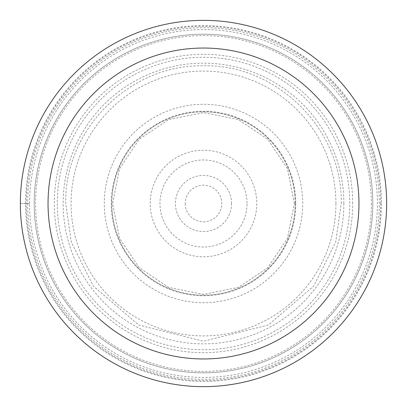 <?xml version="1.0" encoding="UTF-8"?>
<svg xmlns="http://www.w3.org/2000/svg" width="407" height="407" viewBox="0 0 407 407"><rect width="100%" height="100%" fill="white"/><g stroke="black" fill="none" stroke-linecap="round" stroke-linejoin="round"><path stroke-width="0.31" stroke-dasharray="2.04 1.53" d="M335.923 203.5A132.423 132.423 0 0 0 203.5 71.077A132.423 132.423 0 0 0 71.077 203.5A132.423 132.423 0 0 0 203.5 335.923A132.423 132.423 0 0 0 335.923 203.5M29.579 203.5A173.921 173.921 0 0 1 203.5 29.579A173.921 173.921 0 0 1 377.421 203.5A173.921 173.921 0 0 1 203.5 377.421A173.921 173.921 0 0 1 29.579 203.5L20.35 203.5A183.15 183.15 0 0 0 203.5 386.65A183.15 183.15 0 0 0 386.65 203.5A183.15 183.15 0 0 0 203.5 20.35A183.15 183.15 0 0 0 20.35 203.5A183.15 183.15 0 0 1 203.5 20.35A183.15 183.15 0 0 1 386.65 203.5A183.15 183.15 0 0 1 203.5 386.65A183.15 183.15 0 0 1 20.35 203.5A183.15 183.15 0 0 0 203.5 386.65A183.15 183.15 0 0 0 386.65 203.5A183.15 183.15 0 0 0 203.5 20.35A183.15 183.15 0 0 0 20.35 203.5L29.579 203.5M380.637 203.5A177.137 177.137 0 0 0 203.5 26.363A177.137 177.137 0 0 0 26.363 203.5A177.137 177.137 0 0 0 203.5 380.637A177.137 177.137 0 0 0 380.637 203.5M352.696 203.5A149.196 149.196 0 0 0 203.5 54.304A149.196 149.196 0 0 0 54.304 203.5A149.196 149.196 0 0 0 203.5 352.696A149.196 149.196 0 0 0 352.696 203.5M295.747 203.5A92.247 92.247 0 0 1 203.5 295.747A92.247 92.247 0 0 1 111.253 203.5A92.247 92.247 0 0 1 203.5 111.253A92.247 92.247 0 0 1 295.747 203.5M372.807 203.5A169.307 169.307 0 0 1 203.678 372.807A169.307 169.307 0 0 1 34.193 203.5A169.307 169.307 0 0 1 203.322 34.193A169.307 169.307 0 0 1 372.807 203.5A169.307 169.307 0 0 0 203.673 34.193A169.307 169.307 0 0 0 34.193 203.5A169.307 169.307 0 0 0 203.327 372.807A169.307 169.307 0 0 0 372.807 203.5A169.307 169.307 0 0 0 203.673 34.193A169.307 169.307 0 0 0 34.193 203.5A169.307 169.307 0 0 1 203.322 34.193A169.307 169.307 0 0 1 372.807 203.5A169.307 169.307 0 0 1 203.678 372.807A169.307 169.307 0 0 1 34.193 203.5A169.307 169.307 0 0 0 203.327 372.807A169.307 169.307 0 0 0 372.807 203.5M20.35 203.5A183.15 183.15 0 0 1 203.5 20.35A183.15 183.15 0 0 1 386.65 203.5A183.15 183.15 0 0 1 203.5 386.65A183.15 183.15 0 0 1 20.35 203.5M381.42 203.5A177.92 177.92 0 0 1 203.5 381.42A177.92 177.92 0 0 1 25.58 203.5A177.92 177.92 0 0 1 203.5 25.58A177.92 177.92 0 0 1 381.42 203.5M371.398 203.5A167.898 167.898 0 0 1 203.5 371.398A167.898 167.898 0 0 1 35.602 203.5A167.898 167.898 0 0 1 203.5 35.602A167.898 167.898 0 0 1 371.398 203.5M343.854 203.5A140.354 140.354 0 0 1 203.5 343.854A140.354 140.354 0 0 1 63.146 203.5A140.354 140.354 0 0 1 203.5 63.146A140.354 140.354 0 0 1 343.854 203.5M341.224 203.5C342.928 129.884 277.116 64.072 203.5 65.776C129.884 64.072 64.072 129.884 65.776 203.5L71.286 242.063L93.32 286.136L138.69 325.02L203.5 341.224L268.31 325.02L313.68 286.136L335.714 242.063L341.224 203.5M295.187 203.5A91.687 91.687 0 0 1 203.5 295.187A91.687 91.687 0 0 1 111.813 203.5A91.687 91.687 0 0 1 203.5 111.813A91.687 91.687 0 0 1 295.187 203.5M295.202 203.5A91.702 91.702 0 0 0 203.5 111.798A91.702 91.702 0 0 0 111.798 203.5A91.702 91.702 0 0 0 203.5 295.202A91.702 91.702 0 0 0 295.202 203.5M302.722 203.5A99.222 99.222 0 0 0 203.5 104.278A99.222 99.222 0 0 0 104.278 203.5A99.222 99.222 0 0 0 203.5 302.722A99.222 99.222 0 0 0 302.722 203.5M27.707 203.5A175.793 175.793 0 0 0 27.712 203.866A175.793 175.793 0 0 0 203.683 379.293A175.793 175.793 0 0 0 379.293 203.5A175.793 175.793 0 0 0 379.288 203.134A175.793 175.793 0 0 0 203.317 27.707A175.793 175.793 0 0 0 27.707 203.5M57.27 203.5A146.23 146.23 0 0 0 203.5 349.73A146.23 146.23 0 0 0 349.73 203.5A146.23 146.23 0 0 0 203.5 57.27A146.23 146.23 0 0 0 57.27 203.5M150.219 203.5A53.281 53.281 0 0 1 203.5 150.219A53.281 53.281 0 0 1 256.781 203.5A53.281 53.281 0 0 1 203.5 256.781A53.281 53.281 0 0 1 150.219 203.5M247.029 204.111A43.529 43.529 0 0 1 203.195 247.029A43.529 43.529 0 0 1 159.971 203.5A43.529 43.529 0 0 1 159.971 202.89A43.529 43.529 0 0 1 203.805 159.971A43.529 43.529 0 0 1 247.029 203.5A43.529 43.529 0 0 1 247.029 204.111M231.563 203.5A28.063 28.063 18.2 0 0 203.5 175.437A28.063 28.063 18.2 0 0 175.437 203.5A28.063 28.063 -167.5 0 0 203.5 231.563A28.063 28.063 -167.5 0 0 231.563 203.5M185.19 203.5A18.31 18.31 -167.5 0 0 203.5 221.81A18.31 18.31 -167.5 0 0 221.81 203.5A18.31 18.31 18.2 0 0 203.5 185.19A18.31 18.31 18.2 0 0 185.19 203.5M294.368 203.5L287.449 168.727L267.755 139.25L238.273 119.551L203.495 112.632L168.722 119.551L139.245 139.25L119.551 168.727L112.632 203.5L119.551 238.273L139.25 267.755L168.727 287.449L203.5 294.368L238.273 287.449L267.755 267.75L287.449 238.273L294.368 203.5"/><path stroke-width="0.61" d="M20.35 203.5A183.15 183.15 0 0 1 203.5 20.35A183.15 183.15 0 0 1 386.65 203.5A183.15 183.15 0 0 1 203.5 386.65A183.15 183.15 0 0 1 20.35 203.5M48.041 203.5A155.459 155.459 0 0 1 203.5 48.041A155.459 155.459 0 0 1 358.959 203.5A155.459 155.459 0 0 1 203.5 358.959A155.459 155.459 0 0 1 48.041 203.5"/></g></svg>
